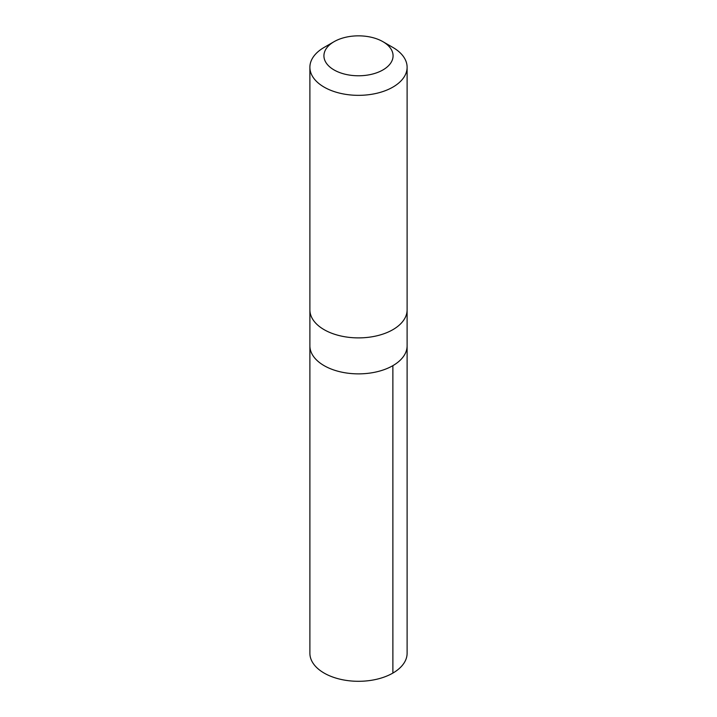 <?xml version="1.0" encoding="UTF-8"?>
<svg xmlns="http://www.w3.org/2000/svg" width="717" height="717" viewBox="0 0 717 717"><rect width="100%" height="100%" fill="white"/><g stroke="black" fill="none" stroke-linecap="round" stroke-linejoin="round"><path stroke-width="1.08" d="M407.104 310.336L407.113 345.809A48.613 28.062 180 0 1 358.5 373.871A48.613 28.062 180 0 1 309.887 345.809L309.887 653.232A48.613 28.071 0 0 0 376.81 679.232A48.613 28.071 0 0 0 407.113 653.232L407.113 345.809A48.613 28.062 180 0 1 358.5 373.871A48.613 28.062 180 0 1 309.887 345.809L309.896 310.336M334.05 41.694L324.12 47.43A48.613 28.071 0 0 0 309.887 67.273L309.887 309.825A48.613 28.071 0 0 0 376.81 335.825A48.613 28.071 0 0 0 407.113 309.825L407.113 67.273A48.613 28.071 0 0 0 392.88 47.43L382.95 41.694A34.577 19.968 0 0 0 334.05 41.694A34.577 19.968 0 0 0 329.686 66.851A34.577 19.968 0 0 0 371.523 74.308A34.577 19.968 0 0 0 382.95 41.694M309.887 67.273A48.613 28.071 0 0 0 376.81 93.273A48.613 28.071 0 0 0 407.113 67.273M392.871 365.652L392.88 673.075"/></g></svg>
